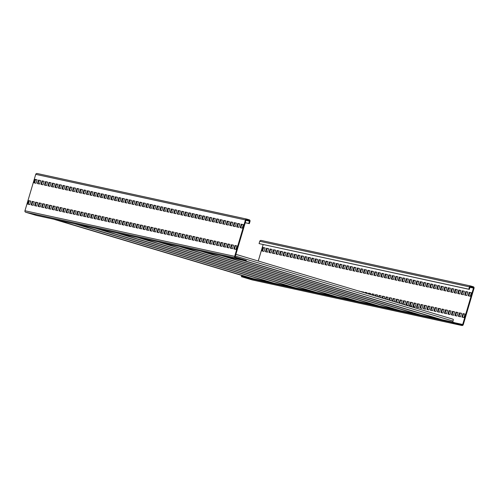 <?xml version="1.0" encoding="UTF-8"?>
<svg xmlns="http://www.w3.org/2000/svg" width="499" height="499" viewBox="0 0 499 499"><rect width="100%" height="100%" fill="white"/><g stroke="black" fill="none" stroke-linecap="round" stroke-linejoin="round"><path stroke-width="0.75" d="M249.338 223.633L250.024 221.313A1.21 1.191 102.3 0 0 249.226 219.809L246.943 219.123A1.21 1.191 102.3 0 0 245.452 219.947L234.667 256.355A1.21 1.191 102.3 0 0 235.466 257.858L246.138 261.046L246.306 260.459L235.64 257.272A0.605 0.599 -77.7 0 1 235.241 256.523L246.026 220.115A0.605 0.599 -77.7 0 1 246.768 219.703L249.057 220.39A0.605 0.599 -77.7 0 1 249.456 221.138L248.764 223.465L249.338 223.633L245.246 222.747M246.768 219.086L37.219 173.521A1.21 1.191 102.3 0 0 35.735 174.344L24.95 210.753A1.21 1.191 102.3 0 0 25.748 212.256L36.415 215.443L246.138 261.046M28.686 200.635L27.657 204.122L29.753 204.578L30.788 201.091L28.686 200.635L29.26 200.81L28.243 204.253M32.186 201.396L31.15 204.883L33.252 205.339L34.281 201.852L32.186 201.396L32.753 201.571L31.736 205.008M35.679 202.157L34.649 205.644L36.745 206.099L37.774 202.613L35.679 202.157L36.252 202.326L35.229 205.769M39.178 202.918L38.142 206.405L40.238 206.86L41.274 203.374L39.178 202.918L39.745 203.087L38.729 206.53M42.671 203.679L41.635 207.166L43.737 207.621L44.767 204.135L42.671 203.679L43.245 203.848L42.222 207.291M46.164 204.44L45.135 207.921L47.23 208.382L48.266 204.896L46.164 204.44L46.738 204.609L45.721 208.052M49.663 205.195L48.628 208.682L50.723 209.137L51.759 205.657L49.663 205.195L50.231 205.37L49.214 208.813M53.156 205.956L52.127 209.443L54.223 209.898L55.252 206.411L53.156 205.956L53.73 206.131L52.707 209.574M56.649 206.717L55.62 210.204L57.716 210.659L58.751 207.172L56.649 206.717L57.223 206.892L56.206 210.328M60.148 207.478L59.113 210.965L61.215 211.42L62.244 207.933L60.148 207.478L60.716 207.646L59.699 211.089M63.641 208.239L62.612 211.726L64.708 212.181L65.737 208.694L63.641 208.239L64.215 208.407L63.192 211.85M67.14 209L66.105 212.487L68.201 212.942L69.236 209.455L67.14 209L67.708 209.168L66.691 212.611M70.633 209.761L69.598 213.241L71.7 213.703L72.729 210.216L70.633 209.761L71.207 209.929L70.184 213.372M74.126 210.516L73.097 214.002L75.193 214.458L76.228 210.977L74.126 210.516L74.7 210.69L73.677 214.133M77.626 211.277L76.59 214.763L78.686 215.219L79.721 211.732L77.626 211.277L78.193 211.451L77.177 214.894M81.119 212.038L80.09 215.524L82.185 215.98L83.214 212.493L81.119 212.038L81.693 212.212L80.67 215.649M84.612 212.799L83.583 216.285L85.678 216.741L86.714 213.254L84.612 212.799L85.186 212.967L84.169 216.41M88.111 213.56L87.076 217.046L89.178 217.502L90.207 214.015L88.111 213.56L88.679 213.728L87.662 217.171M91.604 214.321L90.575 217.807L92.671 218.263L93.7 214.776L91.604 214.321L92.178 214.489L91.155 217.932M95.103 215.081L94.068 218.562L96.164 219.017L97.199 215.537L95.103 215.081L95.671 215.25L94.654 218.693M98.596 215.836L97.561 219.323L99.663 219.778L100.692 216.292L98.596 215.836L99.17 216.011L98.147 219.454M102.089 216.597L101.06 220.084L103.156 220.539L104.191 217.053L102.089 216.597L102.663 216.772L101.64 220.209M105.588 217.358L104.553 220.845L106.649 221.3L107.684 217.814L105.588 217.358L106.156 217.527L105.139 220.97M109.081 218.119L108.052 221.606L110.148 222.061L111.177 218.574L109.081 218.119L109.655 218.288L108.632 221.731M112.574 218.88L111.545 222.367L113.641 222.822L114.676 219.335L112.574 218.88L113.148 219.049L112.132 222.492M116.074 219.641L115.038 223.122L117.134 223.583L118.169 220.096L116.074 219.641L116.641 219.809L115.625 223.253M119.567 220.396L118.537 223.883L120.633 224.338L121.662 220.857L119.567 220.396L120.14 220.57L119.118 224.014M123.066 221.157L122.03 224.644L124.126 225.099L125.162 221.612L123.066 221.157L123.633 221.331L122.617 224.775M126.559 221.918L125.523 225.405L127.625 225.86L128.655 222.373L126.559 221.918L127.133 222.092L126.11 225.529M130.052 222.679L129.023 226.166L131.118 226.621L132.154 223.134L130.052 222.679L130.626 222.847L129.603 226.29M133.551 223.44L132.516 226.926L134.611 227.382L135.647 223.895L133.551 223.44L134.119 223.608L133.102 227.051M137.044 224.201L136.009 227.687L138.111 228.143L139.14 224.656L137.044 224.201L137.618 224.369L136.595 227.812M140.537 224.962L139.508 228.442L141.604 228.904L142.639 225.417L140.537 224.962L141.111 225.13L140.094 228.573M144.036 225.716L143.001 229.203L145.097 229.659L146.132 226.178L144.036 225.716L144.604 225.891L143.587 229.334M147.529 226.477L146.5 229.964L148.596 230.419L149.625 226.933L147.529 226.477L148.103 226.652L147.08 230.095M151.029 227.238L149.993 230.725L152.089 231.18L153.124 227.694L151.029 227.238L151.596 227.413L150.579 230.85M154.522 227.999L153.486 231.486L155.588 231.941L156.617 228.455L154.522 227.999L155.095 228.168L154.072 231.611M158.015 228.76L156.985 232.247L159.081 232.702L160.11 229.216L158.015 228.76L158.588 228.929L157.565 232.372M161.514 229.521L160.478 233.008L162.574 233.463L163.61 229.977L161.514 229.521L162.081 229.69L161.065 233.133M165.007 230.282L163.971 233.763L166.073 234.218L167.103 230.738L165.007 230.282L165.581 230.451L164.558 233.894M168.5 231.037L167.471 234.524L169.566 234.979L170.602 231.492L168.5 231.037L169.074 231.212L168.057 234.655M171.999 231.798L170.964 235.285L173.059 235.74L174.095 232.253L171.999 231.798L172.567 231.973L171.55 235.409M175.492 232.559L174.463 236.046L176.559 236.501L177.588 233.014L175.492 232.559L176.066 232.727L175.043 236.17M178.985 233.32L177.956 236.807L180.052 237.262L181.087 233.775L178.985 233.32L179.559 233.488L178.542 236.931M182.484 234.081L181.449 237.568L183.551 238.023L184.58 234.536L182.484 234.081L183.052 234.249L182.035 237.692M185.977 234.842L184.948 238.322L187.044 238.784L188.073 235.297L185.977 234.842L186.551 235.01L185.528 238.453M189.477 235.597L188.441 239.083L190.537 239.539L191.572 236.058L189.477 235.597L190.044 235.771L189.027 239.214M192.97 236.358L191.934 239.844L194.036 240.3L195.065 236.813L192.97 236.358L193.543 236.532L192.52 239.975M196.463 237.119L195.433 240.605L197.529 241.061L198.565 237.574L196.463 237.119L197.036 237.293L196.02 240.73M199.962 237.88L198.926 241.366L201.022 241.822L202.058 238.335L199.962 237.88L200.529 238.048L199.513 241.491M203.455 238.641L202.426 242.127L204.521 242.583L205.551 239.096L203.455 238.641L204.029 238.809L203.006 242.252M206.948 239.401L205.919 242.888L208.014 243.344L209.05 239.857L206.948 239.401L207.522 239.57L206.505 243.013M210.447 240.162L209.412 243.643L211.514 244.105L212.543 240.618L210.447 240.162L211.015 240.331L209.998 243.774M213.94 240.917L212.911 244.404L215.007 244.859L216.036 241.379L213.94 240.917L214.514 241.092L213.491 244.535M217.439 241.678L216.404 245.165L218.5 245.62L219.535 242.134L217.439 241.678L218.007 241.853L216.99 245.296M220.932 242.439L219.897 245.926L221.999 246.381L223.028 242.894L220.932 242.439L221.506 242.614L220.483 246.051M224.425 243.2L223.396 246.687L225.492 247.142L226.527 243.655L224.425 243.2L224.999 243.369L223.976 246.812M227.924 243.961L226.889 247.448L228.985 247.903L230.02 244.416L227.924 243.961L228.492 244.13L227.475 247.573M231.417 244.722L230.388 248.209L232.484 248.664L233.513 245.177L231.417 244.722L231.991 244.89L230.968 248.334M234.91 245.483L233.881 248.964L235.977 249.419L237.013 245.938L234.91 245.483L235.484 245.651L234.468 249.095M34.999 179.334L33.969 182.821L36.065 183.276L37.094 179.79L34.999 179.334L35.572 179.509L34.55 182.946M38.498 180.095L37.462 183.582L39.558 184.037L40.594 180.551L38.498 180.095L39.065 180.264L38.049 183.707M41.991 180.856L40.955 184.343L43.057 184.798L44.087 181.312L41.991 180.856L42.558 181.025L41.542 184.468M45.484 181.617L44.455 185.104L46.55 185.559L47.58 182.073L45.484 181.617L46.058 181.786L45.035 185.229M48.983 182.378L47.948 185.859L50.043 186.32L51.079 182.834L48.983 182.378L49.551 182.547L48.534 185.99M52.476 183.133L51.441 186.62L53.543 187.075L54.572 183.595L52.476 183.133L53.05 183.308L52.027 186.751M55.969 183.894L54.94 187.381L57.036 187.836L58.071 184.349L55.969 183.894L56.543 184.069L55.526 187.505M59.468 184.655L58.433 188.142L60.529 188.597L61.564 185.11L59.468 184.655L60.036 184.823L59.019 188.266M62.961 185.416L61.932 188.903L64.028 189.358L65.057 185.871L62.961 185.416L63.535 185.584L62.512 189.027M66.454 186.177L65.425 189.664L67.521 190.119L68.556 186.632L66.454 186.177L67.028 186.345L66.011 189.788M69.954 186.938L68.918 190.425L71.02 190.88L72.049 187.393L69.954 186.938L70.521 187.106L69.504 190.549M73.447 187.699L72.417 191.179L74.513 191.635L75.542 188.154L73.447 187.699L74.02 187.867L72.997 191.31M76.946 188.454L75.91 191.94L78.006 192.396L79.042 188.909L76.946 188.454L77.513 188.628L76.497 192.071M80.439 189.215L79.403 192.701L81.505 193.157L82.535 189.67L80.439 189.215L81.013 189.389L79.99 192.826M83.932 189.976L82.903 193.462L84.998 193.918L86.034 190.431L83.932 189.976L84.506 190.144L83.483 193.587M87.431 190.737L86.396 194.223L88.491 194.679L89.527 191.192L87.431 190.737L87.999 190.905L86.982 194.348M90.924 191.497L89.895 194.984L91.991 195.44L93.02 191.953L90.924 191.497L91.498 191.666L90.475 195.109M94.417 192.258L93.388 195.739L95.484 196.201L96.519 192.714L94.417 192.258L94.991 192.427L93.974 195.87M97.916 193.013L96.881 196.5L98.983 196.955L100.012 193.475L97.916 193.013L98.484 193.188L97.467 196.631M101.409 193.774L100.38 197.261L102.476 197.716L103.505 194.23L101.409 193.774L101.983 193.949L100.96 197.392M104.909 194.535L103.873 198.022L105.969 198.477L107.004 194.99L104.909 194.535L105.476 194.71L104.459 198.147M108.402 195.296L107.366 198.783L109.468 199.238L110.497 195.751L108.402 195.296L108.975 195.465L107.952 198.908M111.895 196.057L110.865 199.544L112.961 199.999L113.997 196.512L111.895 196.057L112.468 196.226L111.445 199.669M115.394 196.818L114.358 200.305L116.454 200.76L117.49 197.273L115.394 196.818L115.961 196.986L114.945 200.43M118.887 197.579L117.858 201.06L119.953 201.521L120.983 198.034L118.887 197.579L119.461 197.747L118.438 201.191M122.38 198.334L121.351 201.821L123.446 202.276L124.482 198.795L122.38 198.334L122.954 198.508L121.937 201.952M125.879 199.095L124.844 202.582L126.939 203.037L127.975 199.55L125.879 199.095L126.447 199.269L125.43 202.706M129.372 199.856L128.343 203.343L130.439 203.798L131.468 200.311L129.372 199.856L129.946 200.024L128.923 203.467M132.871 200.617L131.836 204.103L133.932 204.559L134.967 201.072L132.871 200.617L133.439 200.785L132.422 204.228M136.364 201.378L135.329 204.864L137.431 205.32L138.46 201.833L136.364 201.378L136.938 201.546L135.915 204.989M139.857 202.139L138.828 205.625L140.924 206.081L141.959 202.594L139.857 202.139L140.431 202.307L139.408 205.75M143.356 202.9L142.321 206.38L144.417 206.836L145.452 203.355L143.356 202.9L143.924 203.068L142.907 206.511M146.849 203.654L145.814 207.141L147.916 207.596L148.945 204.11L146.849 203.654L147.423 203.829L146.4 207.272M150.342 204.415L149.313 207.902L151.409 208.357L152.445 204.871L150.342 204.415L150.916 204.59L149.9 208.027M153.842 205.176L152.806 208.663L154.902 209.118L155.938 205.632L153.842 205.176L154.409 205.345L153.393 208.788M157.335 205.937L156.306 209.424L158.401 209.879L159.43 206.393L157.335 205.937L157.909 206.106L156.886 209.549M160.834 206.698L159.799 210.185L161.894 210.64L162.93 207.154L160.834 206.698L161.402 206.867L160.385 210.31M164.327 207.459L163.292 210.94L165.394 211.401L166.423 207.915L164.327 207.459L164.901 207.628L163.878 211.071M167.82 208.214L166.791 211.701L168.887 212.156L169.916 208.676L167.82 208.214L168.394 208.389L167.371 211.832M171.319 208.975L170.284 212.462L172.38 212.917L173.415 209.43L171.319 208.975L171.887 209.15L170.87 212.593M174.812 209.736L173.777 213.223L175.879 213.678L176.908 210.191L174.812 209.736L175.386 209.911L174.363 213.347M178.305 210.497L177.276 213.984L179.372 214.439L180.407 210.952L178.305 210.497L178.879 210.665L177.862 214.108M181.804 211.258L180.769 214.745L182.865 215.2L183.9 211.713L181.804 211.258L182.372 211.426L181.355 214.869M185.297 212.019L184.268 215.506L186.364 215.961L187.393 212.474L185.297 212.019L185.871 212.187L184.848 215.63M188.797 212.78L187.761 216.26L189.857 216.722L190.892 213.235L188.797 212.78L189.364 212.948L188.348 216.391M192.29 213.535L191.254 217.021L193.356 217.477L194.385 213.996L192.29 213.535L192.857 213.709L191.841 217.152M195.783 214.296L194.753 217.782L196.849 218.238L197.878 214.751L195.783 214.296L196.357 214.47L195.334 217.907M199.282 215.057L198.246 218.543L200.342 218.999L201.378 215.512L199.282 215.057L199.85 215.225L198.833 218.668M202.775 215.817L201.739 219.304L203.842 219.76L204.871 216.273L202.775 215.817L203.349 215.986L202.326 219.429M206.268 216.578L205.239 220.065L207.334 220.521L208.37 217.034L206.268 216.578L206.842 216.747L205.825 220.19M209.767 217.339L208.732 220.826L210.828 221.282L211.863 217.795L209.767 217.339L210.335 217.508L209.318 220.951M213.26 218.1L212.231 221.581L214.327 222.036L215.356 218.556L213.26 218.1L213.834 218.269L212.811 221.712M216.753 218.855L215.724 222.342L217.82 222.797L218.855 219.311L216.753 218.855L217.327 219.03L216.31 222.473M220.252 219.616L219.217 223.103L221.319 223.558L222.348 220.071L220.252 219.616L220.82 219.791L219.803 223.228M223.745 220.377L222.716 223.864L224.812 224.319L225.841 220.832L223.745 220.377L224.319 220.546L223.296 223.989M227.245 221.138L226.209 224.625L228.305 225.08L229.34 221.593L227.245 221.138L227.812 221.307L226.796 224.75M230.738 221.899L229.702 225.386L231.804 225.841L232.833 222.354L230.738 221.899L231.311 222.067L230.288 225.511M234.231 222.66L233.201 226.141L235.297 226.602L236.333 223.115L234.231 222.66L234.804 222.828L233.782 226.272M237.73 223.415L236.694 226.902L238.79 227.357L239.826 223.876L237.73 223.415L238.297 223.589L237.281 227.033M241.223 224.176L240.194 227.663L242.289 228.118L243.319 224.631L241.223 224.176L241.797 224.35L240.774 227.793M451.108 322.292L451.283 321.712L461.949 324.899A0.605 0.599 102.3 0 0 462.692 324.487L473.476 288.079A0.605 0.599 102.3 0 0 473.077 287.33L470.794 286.644A0.605 0.599 102.3 0 0 470.052 287.056L469.359 289.376L468.792 289.208L469.478 286.881A1.21 1.191 -77.7 0 1 470.962 286.064L473.252 286.744A1.21 1.191 -77.7 0 1 474.05 288.247L463.265 324.656A1.21 1.191 -77.7 0 1 461.781 325.479L451.108 322.292L241.391 276.689L241.566 276.109L439.575 319.167L242.202 260.185M451.283 321.712L442.02 319.697L244.647 260.721M442.02 319.697L243.805 260.534M441.178 319.516L242.302 260.21M452.705 322.136L453.011 321.082A1.815 0.318 -73.4 0 0 453.217 319.273L235.89 254.334M468.792 289.208L259.068 243.606L259.761 241.279A1.21 1.191 -77.7 0 1 261.245 240.462L470.788 286.027M469.359 289.376L259.068 243.606M258.264 261.021L263.148 244.541M360.122 291.453L358.07 290.842M363.54 292.476L363.671 292.027L361.488 291.865M366.958 293.499L367.164 292.788L365.068 292.333L364.906 292.882M370.377 294.516L370.663 293.549L368.561 293.094L368.324 293.905M373.795 295.539L374.156 294.31L372.061 293.855L371.743 294.928M377.213 296.562L377.649 295.071L375.554 294.616L375.161 295.951M380.631 297.585L381.149 295.832L379.053 295.377L378.579 296.967M384.049 298.602L384.642 296.593L382.546 296.132L381.997 297.99M387.467 299.625L388.141 297.348L386.039 296.893L385.415 299.013M390.885 300.648L391.634 298.109L389.538 297.654L388.833 300.036M394.297 301.67L395.127 298.87L393.031 298.414L392.251 301.053M397.715 302.687L398.626 299.631L396.524 299.175L395.67 302.076M401.134 303.71L402.119 300.392L400.023 299.936L399.088 303.099M403.311 304.359L404.583 304.639L405.612 301.153L403.516 300.697L402.506 304.122M407.016 301.452L405.98 304.939L408.076 305.394L409.111 301.914L407.016 301.452L407.583 301.627L406.566 305.07M410.509 302.213L409.473 305.7L411.575 306.155L412.604 302.668L410.509 302.213L411.082 302.388L410.059 305.831M414.002 302.974L412.972 306.461L415.068 306.916L416.104 303.429L414.002 302.974L414.575 303.149L413.552 306.586M417.501 303.735L416.465 307.222L418.561 307.677L419.597 304.19L417.501 303.735L418.068 303.903L417.052 307.347M420.994 304.496L419.965 307.983L422.06 308.438L423.09 304.951L420.994 304.496L421.568 304.664L420.545 308.108M424.487 305.257L423.458 308.744L425.553 309.199L426.589 305.712L424.487 305.257L425.061 305.425L424.044 308.869M427.986 306.018L426.951 309.499L429.046 309.954L430.082 306.473L427.986 306.018L428.554 306.186L427.537 309.63M431.479 306.773L430.45 310.259L432.546 310.715L433.575 307.228L431.479 306.773L432.053 306.947L431.03 310.39M434.978 307.534L433.943 311.02L436.039 311.476L437.074 307.989L434.978 307.534L435.546 307.708L434.529 311.145M438.471 308.295L437.436 311.781L439.538 312.237L440.567 308.75L438.471 308.295L439.045 308.463L438.022 311.906M441.964 309.056L440.935 312.542L443.031 312.998L444.066 309.511L441.964 309.056L442.538 309.224L441.515 312.667M445.464 309.817L444.428 313.303L446.524 313.759L447.559 310.272L445.464 309.817L446.031 309.985L445.014 313.428M448.957 310.578L447.927 314.058L450.023 314.52L451.052 311.033L448.957 310.578L449.53 310.746L448.507 314.189M452.45 311.332L451.42 314.819L453.516 315.274L454.552 311.794L452.45 311.332L453.023 311.507L452.007 314.95M455.949 312.093L454.913 315.58L457.009 316.035L458.045 312.549L455.949 312.093L456.516 312.268L455.5 315.711M459.442 312.854L458.413 316.341L460.508 316.796L461.538 313.31L459.442 312.854L460.016 313.029L458.993 316.466M462.941 313.615L461.906 317.102L464.001 317.557L465.037 314.071L462.941 313.615L463.509 313.784L462.492 317.227M263.023 247.473L261.994 250.96L264.09 251.415L265.119 247.928L263.023 247.473L263.597 247.641L262.574 251.084M266.522 248.234L265.487 251.714L267.583 252.17L268.618 248.689L266.522 248.234L267.09 248.402L266.073 251.845M270.015 248.989L268.98 252.475L271.082 252.931L272.111 249.444L270.015 248.989L270.589 249.163L269.566 252.606M273.508 249.749L272.479 253.236L274.575 253.692L275.61 250.205L273.508 249.749L274.082 249.924L273.059 253.361M277.007 250.51L275.972 253.997L278.068 254.453L279.103 250.966L277.007 250.51L277.575 250.679L276.558 254.122M280.5 251.271L279.471 254.758L281.567 255.214L282.596 251.727L280.5 251.271L281.074 251.44L280.051 254.883M283.993 252.032L282.964 255.519L285.06 255.975L286.095 252.488L283.993 252.032L284.567 252.201L283.551 255.644M287.493 252.793L286.457 256.274L288.553 256.736L289.588 253.249L287.493 252.793L288.06 252.962L287.044 256.405M290.986 253.548L289.956 257.035L292.052 257.49L293.081 254.01L290.986 253.548L291.559 253.723L290.537 257.166M294.485 254.309L293.449 257.796L295.545 258.251L296.581 254.764L294.485 254.309L295.052 254.484L294.036 257.927M297.978 255.07L296.942 258.557L299.044 259.012L300.074 255.525L297.978 255.07L298.552 255.245L297.529 258.682M301.471 255.831L300.442 259.318L302.537 259.773L303.573 256.286L301.471 255.831L302.045 255.999L301.022 259.443M304.97 256.592L303.935 260.079L306.03 260.534L307.066 257.047L304.97 256.592L305.538 256.76L304.521 260.204M308.463 257.353L307.434 260.84L309.53 261.295L310.559 257.808L308.463 257.353L309.037 257.521L308.014 260.965M311.956 258.114L310.927 261.595L313.023 262.056L314.058 258.569L311.956 258.114L312.53 258.282L311.513 261.726M315.455 258.869L314.42 262.355L316.516 262.811L317.551 259.33L315.455 258.869L316.023 259.043L315.006 262.486M318.948 259.63L317.919 263.116L320.015 263.572L321.044 260.085L318.948 259.63L319.522 259.804L318.499 263.241M322.448 260.391L321.412 263.877L323.508 264.333L324.543 260.846L322.448 260.391L323.015 260.559L321.998 264.002M325.941 261.152L324.905 264.638L327.007 265.094L328.036 261.607L325.941 261.152L326.514 261.32L325.491 264.763M329.434 261.913L328.404 265.399L330.5 265.855L331.536 262.368L329.434 261.913L330.007 262.081L328.984 265.524M332.933 262.674L331.897 266.16L333.993 266.616L335.029 263.129L332.933 262.674L333.5 262.842L332.484 266.285M336.426 263.435L335.39 266.915L337.492 267.37L338.522 263.89L336.426 263.435L337 263.603L335.977 267.046M339.919 264.189L338.89 267.676L340.985 268.131L342.021 264.645L339.919 264.189L340.493 264.364L339.476 267.807M343.418 264.95L342.383 268.437L344.478 268.892L345.514 265.406L343.418 264.95L343.986 265.125L342.969 268.562M346.911 265.711L345.882 269.198L347.978 269.653L349.007 266.167L346.911 265.711L347.485 265.88L346.462 269.323M350.41 266.472L349.375 269.959L351.471 270.414L352.506 266.928L350.41 266.472L350.978 266.641L349.961 270.084M353.903 267.233L352.868 270.72L354.97 271.175L355.999 267.689L353.903 267.233L354.477 267.402L353.454 270.845M357.396 267.994L356.367 271.475L358.463 271.936L359.492 268.45L357.396 267.994L357.97 268.163L356.947 271.606M360.896 268.749L359.86 272.236L361.956 272.691L362.991 269.211L360.896 268.749L361.463 268.924L360.446 272.367M364.389 269.51L363.353 272.997L365.455 273.452L366.484 269.965L364.389 269.51L364.962 269.685L363.939 273.128M367.882 270.271L366.852 273.758L368.948 274.213L369.984 270.726L367.882 270.271L368.455 270.446L367.439 273.882M371.381 271.032L370.345 274.519L372.441 274.974L373.477 271.487L371.381 271.032L371.948 271.2L370.932 274.643M374.874 271.793L373.845 275.28L375.94 275.735L376.97 272.248L374.874 271.793L375.448 271.961L374.425 275.404M378.367 272.554L377.338 276.041L379.433 276.496L380.469 273.009L378.367 272.554L378.941 272.722L377.924 276.165M381.866 273.315L380.831 276.795L382.933 277.257L383.962 273.77L381.866 273.315L382.434 273.483L381.417 276.926M385.359 274.07L384.33 277.556L386.426 278.012L387.455 274.531L385.359 274.07L385.933 274.244L384.91 277.687M388.858 274.83L387.823 278.317L389.919 278.773L390.954 275.286L388.858 274.83L389.426 275.005L388.409 278.442M392.351 275.591L391.316 279.078L393.418 279.534L394.447 276.047L392.351 275.591L392.925 275.76L391.902 279.203M395.844 276.352L394.815 279.839L396.911 280.295L397.946 276.808L395.844 276.352L396.418 276.521L395.401 279.964M399.343 277.113L398.308 280.6L400.404 281.056L401.439 277.569L399.343 277.113L399.911 277.282L398.894 280.725M402.836 277.874L401.807 281.361L403.903 281.816L404.932 278.33L402.836 277.874L403.41 278.043L402.387 281.486M406.329 278.635L405.3 282.116L407.396 282.571L408.431 279.091L406.329 278.635L406.903 278.804L405.887 282.247M409.829 279.39L408.793 282.877L410.895 283.332L411.925 279.845L409.829 279.39L410.396 279.565L409.38 283.008M413.322 280.151L412.293 283.638L414.388 284.093L415.418 280.606L413.322 280.151L413.896 280.326L412.873 283.763M416.821 280.912L415.786 284.399L417.881 284.854L418.917 281.367L416.821 280.912L417.389 281.08L416.372 284.524M420.314 281.673L419.279 285.16L421.381 285.615L422.41 282.128L420.314 281.673L420.888 281.841L419.865 285.285M423.807 282.434L422.778 285.921L424.874 286.376L425.909 282.889L423.807 282.434L424.381 282.602L423.358 286.046M427.306 283.195L426.271 286.675L428.367 287.137L429.402 283.65L427.306 283.195L427.874 283.363L426.857 286.806M430.799 283.95L429.77 287.436L431.866 287.892L432.895 284.411L430.799 283.95L431.373 284.124L430.35 287.567M434.292 284.711L433.263 288.197L435.359 288.653L436.394 285.166L434.292 284.711L434.866 284.885L433.849 288.328M437.791 285.472L436.756 288.958L438.852 289.414L439.887 285.927L437.791 285.472L438.359 285.646L437.342 289.083M441.284 286.233L440.255 289.719L442.351 290.175L443.38 286.688L441.284 286.233L441.858 286.401L440.835 289.844M444.784 286.994L443.748 290.48L445.844 290.936L446.879 287.449L444.784 286.994L445.351 287.162L444.335 290.605M448.277 287.755L447.241 291.241L449.343 291.697L450.372 288.21L448.277 287.755L448.851 287.923L447.828 291.366M451.77 288.516L450.74 291.996L452.836 292.458L453.872 288.971L451.77 288.516L452.344 288.684L451.321 292.127M455.269 289.27L454.233 292.757L456.329 293.212L457.365 289.732L455.269 289.27L455.837 289.445L454.82 292.888M458.762 290.031L457.733 293.518L459.829 293.973L460.858 290.487L458.762 290.031L459.336 290.206L458.313 293.643M462.255 290.792L461.226 294.279L463.322 294.734L464.357 291.248L462.255 290.792L462.829 290.961L461.812 294.404M465.754 291.553L464.719 295.04L466.815 295.495L467.85 292.009L465.754 291.553L466.322 291.722L465.305 295.165M469.247 292.314L468.218 295.801L470.314 296.256L471.343 292.77L469.247 292.314L469.821 292.483L468.798 295.926M252.232 279.914A1.21 1.191 -77.7 0 1 252.057 279.877L241.391 276.689M360.166 291.316L358.644 291.011M363.659 292.071L362.062 292.034M367.152 292.832L365.642 292.508L365.48 293.056M370.651 293.593L369.135 293.262L368.898 294.079M374.144 294.354L372.628 294.023L372.316 295.096M377.637 295.115L376.127 294.784L375.728 296.119M381.136 295.876L379.62 295.545L379.146 297.142M384.629 296.637L383.12 296.306L382.565 298.165M388.122 297.392L386.613 297.067L385.983 299.182M391.621 298.153L390.106 297.828L389.401 300.205M395.114 298.913L393.605 298.583L392.819 301.228M398.614 299.674L397.098 299.344L396.237 302.244M402.107 300.435L400.591 300.105L399.655 303.267M405.6 301.196L404.09 300.866L403.073 304.29M409.099 301.957L407.583 301.627M412.592 302.712L411.082 302.388M416.085 303.473L414.575 303.149M419.584 304.234L418.068 303.903M423.077 304.995L421.568 304.664M426.576 305.756L425.061 305.425M430.069 306.517L428.554 306.186M433.562 307.272L432.053 306.947M437.062 308.033L435.546 307.708M440.555 308.794L439.045 308.463M444.048 309.555L442.538 309.224M447.547 310.316L446.031 309.985M451.04 311.077L449.53 310.746M454.539 311.838L453.023 311.507M458.032 312.592L456.516 312.268M461.525 313.353L460.016 313.029M465.024 314.114L463.509 313.784M265.106 247.972L263.597 247.641M268.605 248.733L267.09 248.402M272.098 249.488L270.589 249.163M275.591 250.249L274.082 249.924M279.091 251.009L277.575 250.679M282.584 251.77L281.074 251.44M286.083 252.531L284.567 252.201M289.576 253.292L288.06 252.962M293.069 254.053L291.559 253.723M296.568 254.808L295.052 254.484M300.061 255.569L298.552 255.245M303.554 256.33L302.045 255.999M307.053 257.091L305.538 256.76M310.546 257.852L309.037 257.521M314.046 258.613L312.53 258.282M317.539 259.374L316.023 259.043M321.032 260.129L319.522 259.804M324.531 260.89L323.015 260.559M328.024 261.651L326.514 261.32M331.517 262.412L330.007 262.081M335.016 263.173L333.5 262.842M338.509 263.934L337 263.603M342.008 264.688L340.493 264.364M345.501 265.449L343.986 265.125M348.994 266.21L347.485 265.88M352.494 266.971L350.978 266.641M355.987 267.732L354.477 267.402M359.48 268.493L357.97 268.163M362.979 269.254L361.463 268.924M366.472 270.009L364.962 269.685M369.971 270.77L368.455 270.446M373.464 271.531L371.948 271.2M376.957 272.292L375.448 271.961M380.456 273.053L378.941 272.722M383.949 273.814L382.434 273.483M387.442 274.575L385.933 274.244M390.942 275.329L389.426 275.005M394.435 276.09L392.925 275.76M397.928 276.851L396.418 276.521M401.427 277.612L399.911 277.282M404.92 278.373L403.41 278.043M408.419 279.134L406.903 278.804M411.912 279.889L410.396 279.565M415.405 280.65L413.896 280.326M418.904 281.411L417.389 281.08M422.397 282.172L420.888 281.841M425.89 282.933L424.381 282.602M429.389 283.694L427.874 283.363M432.882 284.455L431.373 284.124M436.382 285.21L434.866 284.885M439.875 285.971L438.359 285.646M443.368 286.732L441.858 286.401M446.867 287.493L445.351 287.162M450.36 288.254L448.851 287.923M453.853 289.015L452.344 288.684M457.352 289.776L455.837 289.445M460.845 290.53L459.336 290.206M464.344 291.291L462.829 290.961M467.837 292.052L466.322 291.722M471.33 292.813L469.821 292.483M358.076 290.817L358.65 290.986M361.575 291.572L362.143 291.747M365.068 292.333L365.642 292.508M368.561 293.094L369.135 293.262M372.061 293.855L372.628 294.023M375.554 294.616L376.127 294.784M379.053 295.377L379.62 295.545M382.546 296.132L383.12 296.306M386.039 296.893L386.613 297.067M389.538 297.654L390.106 297.828M393.031 298.414L393.605 298.583M396.524 299.175L397.098 299.344M400.023 299.936L400.591 300.105M403.516 300.697L404.09 300.866M250.829 278.124L53.449 219.142M250.928 278.143L53.555 219.167M263.99 280.981L264.158 280.401M253.274 278.654L55.9 219.679M253.168 278.629L55.794 219.654M271.799 282.683L74.426 223.708M271.905 282.702L74.526 223.727M284.96 285.547L285.135 284.96M274.244 283.214L76.871 224.238M274.138 283.189L76.765 224.213M292.77 287.243L95.396 228.268M292.876 287.268L95.502 228.286M305.931 290.106L306.105 289.52M295.215 287.773L97.841 228.798M295.109 287.748L97.735 228.773M313.74 291.803L116.367 232.827M313.846 291.828L116.473 232.846M326.901 294.666L327.076 294.079M316.191 292.333L118.812 233.357M316.085 292.314L118.712 233.332M334.717 296.362L137.337 237.387M334.817 296.387L137.443 237.412M347.878 299.225L348.046 298.639M337.162 296.893L139.789 237.917M337.056 296.874L139.683 237.898M355.687 300.922L158.314 241.946M355.793 300.947L158.414 241.971M368.848 303.785L369.017 303.199M358.132 301.452L160.759 242.477M358.026 301.433L160.653 242.458M376.658 305.482L179.284 246.506M376.764 305.507L179.391 246.531M389.819 308.345L389.993 307.758M379.103 306.018L181.73 247.036M378.997 305.993L181.624 247.017M397.628 310.041L200.255 251.066M397.734 310.066L200.361 251.091M410.789 312.904L410.964 312.324M400.073 310.578L202.7 251.596M399.973 310.553L202.6 251.577M418.599 314.601L221.225 255.625M418.705 314.626L221.331 255.65M431.76 317.464L431.934 316.884M421.05 315.137L223.677 256.162M420.944 315.112L223.571 256.137M441.914 319.672L244.541 260.696M30.776 201.134L29.26 200.81M34.269 201.895L32.753 201.571M37.762 202.656L36.252 202.326M41.261 203.417L39.745 203.087M44.754 204.178L43.245 203.848M48.253 204.939L46.738 204.609M51.746 205.7L50.231 205.37M55.239 206.455L53.73 206.131M58.739 207.216L57.223 206.892M62.232 207.977L60.716 207.646M65.725 208.738L64.215 208.407M69.224 209.499L67.708 209.168M72.717 210.26L71.207 209.929M76.21 211.021L74.7 210.69M79.709 211.776L78.193 211.451M83.202 212.537L81.693 212.212M86.701 213.298L85.186 212.967M90.194 214.059L88.679 213.728M93.687 214.82L92.178 214.489M97.186 215.58L95.671 215.25M100.679 216.335L99.17 216.011M104.172 217.096L102.663 216.772M107.672 217.857L106.156 217.527M111.165 218.618L109.655 218.288M114.664 219.379L113.148 219.049M118.157 220.14L116.641 219.809M121.65 220.901L120.14 220.57M125.149 221.656L123.633 221.331M128.642 222.417L127.133 222.092M132.135 223.178L130.626 222.847M135.634 223.939L134.119 223.608M139.127 224.7L137.618 224.369M142.627 225.461L141.111 225.13M146.12 226.222L144.604 225.891M149.613 226.976L148.103 226.652M153.112 227.737L151.596 227.413M156.605 228.498L155.095 228.168M160.098 229.259L158.588 228.929M163.597 230.02L162.081 229.69M167.09 230.781L165.581 230.451M170.589 231.536L169.074 231.212M174.082 232.297L172.567 231.973M177.575 233.058L176.066 232.727M181.075 233.819L179.559 233.488M184.568 234.58L183.052 234.249M188.061 235.341L186.551 235.01M191.56 236.102L190.044 235.771M195.053 236.857L193.543 236.532M198.552 237.618L197.036 237.293M202.045 238.379L200.529 238.048M205.538 239.14L204.029 238.809M209.037 239.9L207.522 239.57M212.53 240.661L211.015 240.331M216.023 241.422L214.514 241.092M219.523 242.177L218.007 241.853M223.016 242.938L221.506 242.614M226.509 243.699L224.999 243.369M230.008 244.46L228.492 244.13M233.501 245.221L231.991 244.89M237 245.982L235.484 245.651M37.082 179.833L35.572 179.509M40.581 180.594L39.065 180.264M44.074 181.355L42.558 181.025M47.567 182.116L46.058 181.786M51.066 182.877L49.551 182.547M54.559 183.638L53.05 183.308M58.059 184.393L56.543 184.069M61.552 185.154L60.036 184.823M65.045 185.915L63.535 185.584M68.544 186.676L67.028 186.345M72.037 187.437L70.521 187.106M75.53 188.198L74.02 187.867M79.029 188.953L77.513 188.628M82.522 189.714L81.013 189.389M86.015 190.475L84.506 190.144M89.514 191.236L87.999 190.905M93.007 191.996L91.498 191.666M96.507 192.757L94.991 192.427M100 193.518L98.484 193.188M103.493 194.273L101.983 193.949M106.992 195.034L105.476 194.71M110.485 195.795L108.975 195.465M113.978 196.556L112.468 196.226M117.477 197.317L115.961 196.986M120.97 198.078L119.461 197.747M124.469 198.839L122.954 198.508M127.962 199.594L126.447 199.269M131.455 200.355L129.946 200.024M134.955 201.116L133.439 200.785M138.448 201.877L136.938 201.546M141.941 202.638L140.431 202.307M145.44 203.399L143.924 203.068M148.933 204.153L147.423 203.829M152.432 204.914L150.916 204.59M155.925 205.675L154.409 205.345M159.418 206.436L157.909 206.106M162.917 207.197L161.402 206.867M166.41 207.958L164.901 207.628M169.903 208.719L168.394 208.389M173.403 209.474L171.887 209.15M176.896 210.235L175.386 209.911M180.395 210.996L178.879 210.665M183.888 211.757L182.372 211.426M187.381 212.518L185.871 212.187M190.88 213.279L189.364 212.948M194.373 214.04L192.857 213.709M197.866 214.795L196.357 214.47M201.365 215.556L199.85 215.225M204.858 216.317L203.349 215.986M208.357 217.077L206.842 216.747M211.85 217.838L210.335 217.508M215.343 218.599L213.834 218.269M218.843 219.354L217.327 219.03M222.336 220.115L220.82 219.791M225.829 220.876L224.319 220.546M229.328 221.637L227.812 221.307M232.821 222.398L231.311 222.067M236.314 223.159L234.804 222.828M239.813 223.92L238.297 223.589M243.306 224.675L241.797 224.35M248.764 223.465L245.258 222.704M245.452 219.947L35.735 174.344M234.667 256.355L24.95 210.753M235.466 257.858L25.748 212.256M469.478 286.881L259.761 241.279M473.077 287.33L470.295 286.719M473.476 288.079L469.971 287.318M462.692 324.487L454.92 322.797M461.781 325.479L252.057 279.877M252.432 278.473L55.058 219.498M251.664 278.305L54.291 219.329L251.664 278.305M273.408 283.033L76.029 224.057M272.635 282.864L75.262 223.889L272.635 282.864M294.379 287.592L97.006 228.617M293.612 287.424L96.232 228.448L293.605 287.424M315.349 292.152L117.976 233.176M314.582 291.984L117.209 233.008L314.576 291.984M336.32 296.712L138.947 237.736M335.553 296.543L138.179 237.568L335.553 296.543M357.296 301.271L159.917 242.296M356.523 301.103L159.15 242.127L356.523 301.103M378.267 305.831L180.894 246.855M377.494 305.662L180.12 246.687L377.494 305.662M399.237 310.39L201.864 251.415M398.47 310.228L201.097 251.247L398.464 310.228M420.208 314.956L222.835 255.975M419.441 314.788L222.067 255.812L419.441 314.788M440.411 319.348L243.038 260.372L440.411 319.348M453.011 321.082L235.378 256.056M249.057 220.39L246.269 219.785M249.456 221.138L245.945 220.377M37.138 173.496L246.855 219.098M461.862 325.504L252.145 279.902M470.881 286.039L261.158 240.437"/></g></svg>
